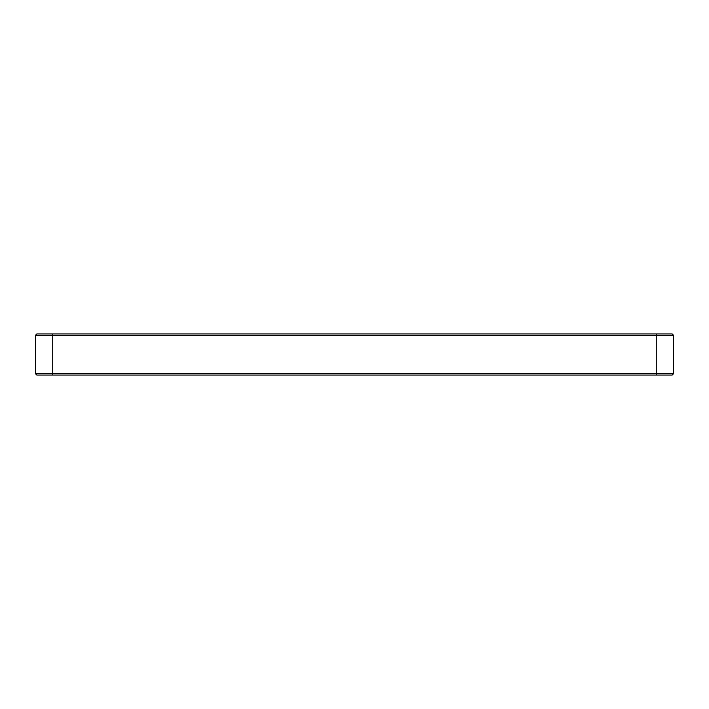 <?xml version="1.0" encoding="UTF-8"?>
<svg xmlns="http://www.w3.org/2000/svg" width="709" height="709" viewBox="0 0 709 709"><rect width="100%" height="100%" fill="white"/><g stroke="black" fill="none" stroke-linecap="round" stroke-linejoin="round"><path stroke-width="1.06" d="M52.767 333.939L52.767 335.322L35.45 335.322L36.833 333.939L672.167 333.939L673.55 335.322L673.55 373.678L672.167 375.061L36.833 375.061L35.45 373.678L52.767 373.678L52.767 375.061M673.55 373.678L52.767 373.678L52.767 335.322L673.55 335.322L672.167 333.939M35.45 335.322L35.45 373.678M656.233 333.939L656.233 375.061"/></g></svg>
